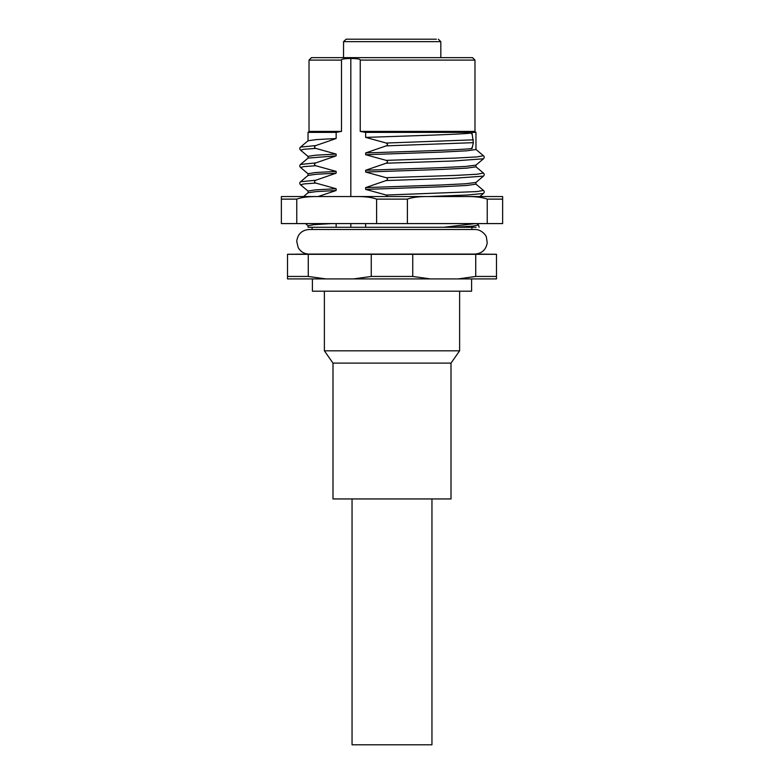 <?xml version="1.0" encoding="UTF-8"?>
<svg xmlns="http://www.w3.org/2000/svg" width="784" height="784" viewBox="0 0 784 784"><rect width="100%" height="100%" fill="white"/><g stroke="black" fill="none" stroke-linecap="round" stroke-linejoin="round"><path stroke-width="1.18" d="M311.483 57.644L472.517 57.644L474.977 60.094L360.238 60.094C360.483 59.114 357.337 58.575 350.82 58.467C344.372 58.575 341.265 59.114 341.491 60.094L309.023 60.094L311.483 57.644M392 57.644L317.461 57.644M309.023 60.094L309.023 131.398L341.491 131.398L341.491 60.094M318.088 196.549L336.14 190.512L336.14 188.719L315.776 183.064C314.09 182.182 314.09 181.241 315.776 180.242L336.14 173.176L336.14 171.392L315.776 165.738C314.09 164.856 314.09 163.915 315.776 162.915L336.14 155.849L336.14 154.056L315.776 148.401C314.09 147.519 314.09 146.579 315.776 145.579L336.14 138.513L336.14 132.378L308.043 132.378L308.043 140.787L316.079 139.621L336.14 138.513M341.491 131.398L336.14 132.378M336.14 223.587L336.14 227.282L350.82 227.282L350.82 223.587M350.82 196.549L350.82 58.467M281.368 199.126L281.368 223.587L376.604 223.587L376.604 199.126L407.396 199.126L407.396 223.587L487.236 223.587L487.236 199.126L502.632 199.126L502.632 196.549L317.422 196.549C308.465 196.461 301.575 197.323 296.764 199.126L281.368 199.126L281.368 196.549L317.422 196.549M320.852 196.549L428.77 196.549L467.715 195L483.473 193.452C484.483 192.335 484.483 191.325 483.473 190.434L483.444 190.404M473.271 196.549L428.77 196.549M484.218 198.176L485.855 198.646M296.764 223.587L296.764 199.126M376.604 199.126C371.783 197.323 364.903 196.461 355.936 196.549M428.064 196.549C419.097 196.461 412.217 197.323 407.396 199.126M487.236 199.126C482.425 197.323 475.535 196.461 466.578 196.549M487.236 223.587L502.632 223.587L502.632 199.126M407.396 223.587L376.604 223.587M336.14 227.282L308.043 227.282L308.043 225.714L314.168 224.655L331.652 223.587M475.31 223.587L443.783 227.282L365.648 227.282L365.648 223.587M365.648 227.282L350.82 227.282M365.648 137.386L386.218 143.041C387.923 143.923 387.923 144.864 386.218 145.863L365.648 152.929C408.209 151.469 459.453 150.018 472.017 148.558L473.36 142.668L472.017 133.025C459.453 134.476 408.209 135.936 365.648 137.386L365.648 132.378L360.238 131.398L360.238 60.094M360.238 131.398L474.977 131.398L475.957 132.378L475.957 149.509L466.764 150.812L441.176 152.116L365.648 154.722L365.648 152.929M365.648 154.722L386.218 160.367C387.923 161.259 387.923 162.2 386.218 163.199L365.648 170.255L439.824 167.707L465.598 166.433L475.917 165.13M475.957 165.101L475.957 166.835L466.764 168.139L441.176 169.442L365.648 172.049L365.648 170.255M365.648 172.049L386.218 177.703C387.923 178.595 387.923 179.536 386.218 180.526L365.648 187.592L439.824 185.044L465.598 183.76L475.917 182.466M475.957 182.427L475.957 184.171L466.764 185.475L441.176 186.778L365.648 189.385L365.648 187.592M365.648 189.385L386.218 195.04L387.502 196.549M475.957 132.378L365.648 132.378M443.783 227.282L476.074 227.282M453.73 227.282L472.703 226.145L478.505 224.988M336.14 190.512L316.079 191.619L308.083 192.756L308.043 191.041L315.384 189.885L336.14 188.719M336.14 173.176L316.079 174.283L308.083 175.42M308.043 175.449L308.043 173.715L315.384 172.549L336.14 171.392M336.14 155.849L308.083 158.084M308.043 158.123L308.043 156.379L315.384 155.222L336.14 154.056M308.269 254.32L308.269 276.448L325.83 278.908L287.512 278.908L287.512 254.32L496.488 254.32L496.488 278.908L458.17 278.908L475.731 276.448L475.731 254.32M308.269 276.448L287.512 276.448M371.244 276.448L412.756 276.448L430.318 278.908L471.596 278.908L471.596 291.197L312.404 291.197L312.404 278.908L353.682 278.908L371.244 276.448L371.244 254.32M412.756 276.448L412.756 254.32M475.731 276.448L496.488 276.448M353.682 278.908L430.318 278.908L353.682 278.908M332.994 363.11L451.006 363.11L451.006 498.947L332.994 498.947L332.994 363.11L324.39 350.82L459.61 350.82L459.61 291.197M431.955 498.947L431.955 744.8L352.045 744.8L352.045 498.947M472.017 147.402L471.762 148.166M386.218 145.863L473.36 142.668M386.218 143.041L473.36 139.846M471.762 133.584L472.017 134.476M346.185 39.2L436.374 39.2M428.809 39.2L427.946 39.2M427.878 39.2L427.006 39.2M424.869 39.2L424.173 39.2M423.331 39.2L422.703 39.2M366.716 39.2L366.128 39.2M363.11 39.2L362.355 39.2M361.424 39.2L360.669 39.2M358.2 39.2L352.477 39.2M409.787 39.2L414.932 39.2M436.296 39.2L435.698 39.2M343.519 57.644L343.568 41.65L346.116 39.2M386.218 195.04L476.956 191.58L483.473 190.434L475.888 184.064M386.218 180.526L453.436 178.321L483.473 176.116L475.888 182.486M386.218 177.703L455.837 175.4L476.956 174.244L483.444 173.068M386.218 163.199L453.436 160.994L483.473 158.789L475.888 165.159M386.218 160.367L455.837 158.064L476.956 156.918L483.444 155.742M300.556 184.808L303.918 183.926L315.776 183.064M308.112 191.149L300.527 184.789C299.517 183.672 299.517 182.662 300.527 181.761L315.776 180.242M300.556 167.482L303.918 166.59L315.776 165.738M308.112 173.823L300.527 167.453C299.517 166.335 299.517 165.326 300.527 164.434L315.776 162.915M300.556 150.146L303.918 149.264L315.776 148.401M308.112 156.486L300.527 150.116C299.517 149.009 299.517 148 300.527 147.098L315.776 145.579M343.637 41.65L440.794 41.65L438.334 39.2M308.043 225.763L305.456 223.587M479.788 196.549L483.444 193.472M483.473 176.116C484.483 174.999 484.483 173.999 483.473 173.097L475.888 166.727M483.473 158.789C484.483 157.672 484.483 156.663 483.473 155.761L475.888 149.401M474.977 131.398L474.977 60.094M479.102 227.282L478.544 225.018L476.839 223.587M308.112 192.727L302.938 197.068M300.527 181.761L308.112 175.4M300.527 164.434L308.112 158.064M300.527 147.098L308.112 140.728M309.023 131.398L308.043 132.378M312.101 229.496L312.101 227.282M392 229.496L309.023 229.496C301.732 230.173 297.636 234.142 296.734 241.413L298.224 247.666C300.654 251.772 304.251 253.908 309.023 254.085L474.977 254.085C481.993 253.477 486.08 249.704 487.227 242.756L486.403 237.258C486.433 235.798 481.66 229.291 474.977 229.496L392 229.496M471.899 229.496L471.899 227.282M309.082 254.085L287.512 254.271M474.918 254.085L496.488 254.271M324.39 350.82L324.39 291.197M451.006 363.11L459.61 350.82M440.794 41.65L440.853 57.644M352.173 39.2L353.163 39.2M354.162 39.2L353.506 39.2"/></g></svg>
